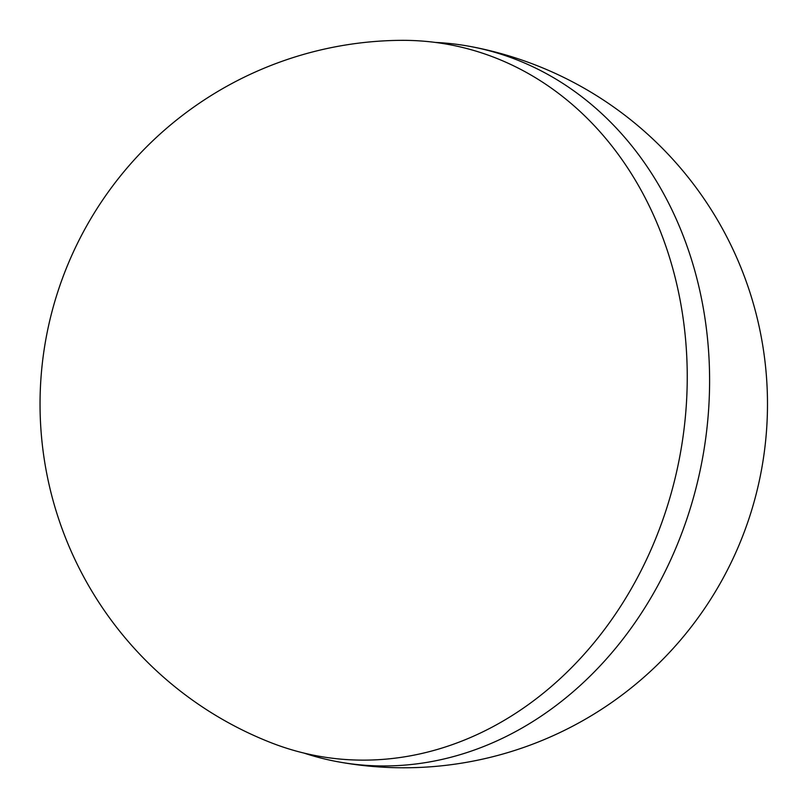 <?xml version="1.0" encoding="UTF-8"?>
<svg xmlns="http://www.w3.org/2000/svg" width="807" height="807" viewBox="0 0 807 807"><rect width="100%" height="100%" fill="white"/><g stroke="black" fill="none" stroke-linecap="round" stroke-linejoin="round"><path stroke-width="1.21" d="M435.326 42.428A363.725 303.654 100.5 0 1 459.405 44.688A363.725 303.654 100.5 0 1 469.866 46.392A363.725 303.654 100.5 0 1 703.472 452.989A363.725 303.654 100.5 0 1 348.13 763.442A363.725 303.654 100.5 0 1 337.669 761.727A363.725 303.654 100.5 0 1 304.007 753.092M327.773 757.632A361.718 301.979 -79.5 0 0 685.052 420.104A361.718 301.979 -79.5 0 0 400.443 40.35A363.725 363.725 0 0 0 270.678 742.561A361.718 301.979 -79.5 0 0 327.773 757.632M337.669 761.727A363.725 363.725 0 0 0 761.435 470.158A363.725 363.725 0 0 0 469.866 46.392"/></g></svg>
